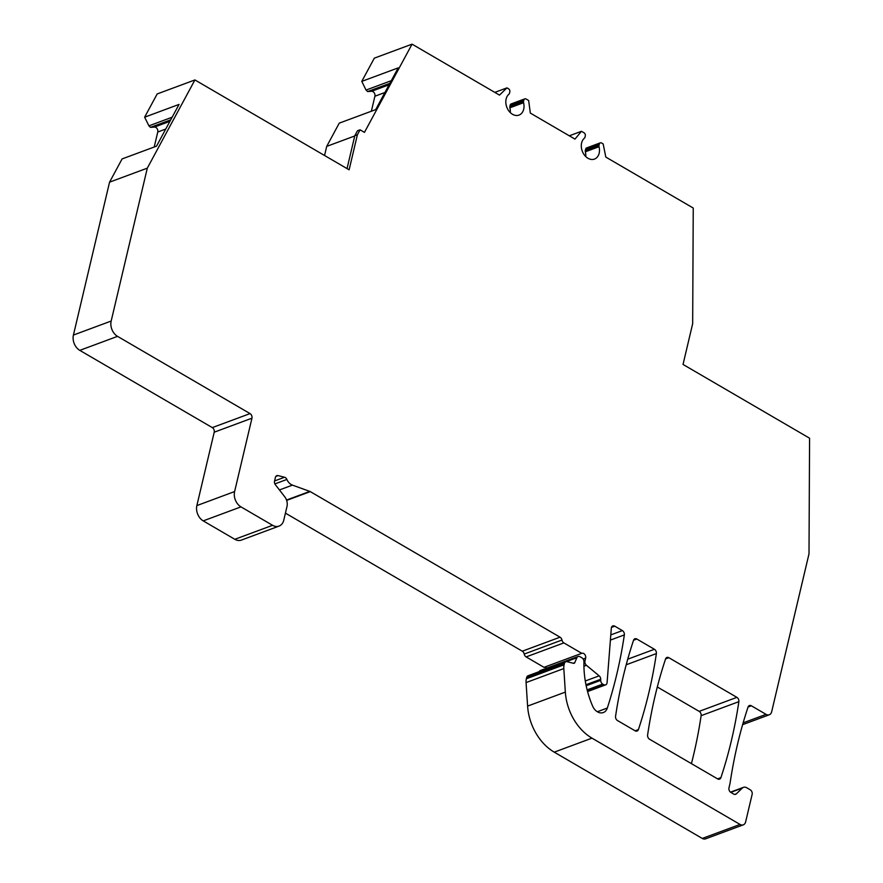 <?xml version="1.0" encoding="UTF-8"?>
<svg xmlns="http://www.w3.org/2000/svg" width="883" height="883" viewBox="0 0 883 883"><rect width="100%" height="100%" fill="white"/><g stroke="black" fill="none" stroke-linecap="round" stroke-linejoin="round"><path stroke-width="1.32" d="M544.071 667.305A3.521 2.605 -110.4 0 1 546.72 668.133M285.43 513.133L522.294 651.201A3.521 2.605 -110.4 0 1 524.215 654.06A3.521 2.605 -110.4 0 0 526.136 656.908L544.005 667.327L581.754 653.321A3.521 2.605 -110.4 0 1 581.787 653.31A3.521 2.605 -110.4 0 1 584.745 654.435A3.521 2.605 -110.4 0 1 585.639 658.144L584.965 661.025A3.521 2.605 -110.4 0 0 586.422 665.296L599.149 675.837A3.521 2.605 -110.4 0 1 600.716 679.27L585.981 684.733M275.827 476.434L278.046 475.606A3.521 2.605 -110.4 0 0 276.809 475.661A3.521 2.605 -110.4 0 0 275.397 477.427L274.536 481.08A3.521 2.605 -110.4 0 0 275.397 484.734L284.69 496.721A9.382 6.943 -110.4 0 1 286.997 506.478L283.752 520.219A11.733 8.675 -110.4 0 1 279.061 526.091L241.313 540.109A11.733 8.675 -110.4 0 1 234.823 539.303L203.233 520.882A11.733 8.675 -110.4 0 1 196.865 505.584L214.216 432.195L251.953 418.189A3.521 2.605 -110.4 0 0 250.044 413.597L117.538 336.357A11.733 8.675 -110.4 0 1 111.17 321.048L147.306 168.156L194.922 79.945L349.116 169.812L357.405 134.746L354.811 135.717L347.03 168.609M111.17 321.048L73.421 335.054A11.733 8.675 -110.4 0 0 79.79 350.363L212.306 427.604A3.521 2.605 -110.4 0 1 214.216 432.195M73.421 335.054L109.558 182.163L122.097 158.929L156.512 146.159L179.05 104.415L144.635 117.185L148.918 125.85L150.485 127.362L154.437 127.064A3.521 2.605 -110.4 0 1 157.759 132.02L154.216 147.019M144.635 117.185L157.174 93.951L194.922 79.945M324.547 155.496L326.71 146.379L339.249 123.145L375.683 109.624L398.211 67.87L361.776 81.391L366.059 90.055L367.626 91.578L371.577 91.28A3.521 2.605 -110.4 0 1 374.911 96.225L371.357 111.225M361.776 81.391L374.315 58.157L412.063 44.15L499.491 95.11L506.963 87.87L508.553 88.797A2.351 1.733 -110.4 0 1 509.822 91.854L509.491 93.245A2.351 1.733 -110.4 0 1 508.939 94.205A11.733 8.675 -110.4 0 0 507.361 108.477A11.733 8.675 -110.4 0 0 518.994 115.099A11.733 8.675 -110.4 0 0 523.564 102.726A2.351 1.733 -110.4 0 1 523.542 101.435L523.862 100.044A2.351 1.733 -110.4 0 1 524.8 98.863A2.351 1.733 -110.4 0 1 526.102 99.028L528.652 100.507L530.341 113.09L574.965 139.106L581.467 131.302L584.027 132.781A2.351 1.733 -110.4 0 1 585.297 135.85L584.965 137.24A2.351 1.733 -110.4 0 1 584.403 138.19A11.733 8.675 -110.4 0 0 582.835 152.472A11.733 8.675 -110.4 0 0 594.469 159.083A11.733 8.675 -110.4 0 0 599.038 146.721A2.351 1.733 -110.4 0 1 599.005 145.419L599.336 144.028A2.351 1.733 -110.4 0 1 600.274 142.858A2.351 1.733 -110.4 0 1 601.577 143.013L603.166 143.94L605.815 157.086L693.243 208.046L692.669 323.675L683.034 364.447L809.579 438.211L809.005 553.84L771.654 711.819A5.861 4.338 -110.4 0 1 769.303 714.766A5.861 4.338 -110.4 0 1 766.058 714.358L751.345 705.782A3.521 2.605 -110.4 0 0 749.391 705.539A3.521 2.605 -110.4 0 0 748.067 707.029L751.345 705.782M730.771 792.36L742.316 788.077A5.861 4.338 -110.4 0 1 743.475 787.338A5.861 4.338 -110.4 0 1 746.72 787.746L750.23 789.788A3.521 2.605 -110.4 0 1 752.139 794.38L745.627 821.896A5.861 4.338 -110.4 0 1 743.287 824.843L705.539 838.85A5.861 4.338 -110.4 0 1 702.294 838.453L554.248 752.15A46.92 34.702 -110.4 0 1 527.604 706.102L565.341 692.095L563.818 668.563L526.069 682.57L527.604 706.102M526.069 682.57A11.733 8.675 -110.4 0 1 526.356 678.773L526.654 677.515A3.521 2.605 -110.4 0 1 528.067 675.749L565.815 661.742A3.521 2.605 69.6 0 0 564.403 663.508L564.105 664.767A11.733 8.675 69.6 0 0 563.818 668.563M539.16 671.632A3.521 2.605 -110.4 0 1 540.352 670.495L578.089 656.488A3.521 2.605 69.6 0 0 576.853 657.747L574.756 662.669A1.755 1.302 -110.4 0 1 573.509 663.321L567.052 661.687A3.521 2.605 69.6 0 0 565.815 661.742M691.422 763.629A469.204 347.041 69.6 0 0 701.124 715.672L738.861 701.665A469.204 347.041 -110.4 0 1 720.903 777.658A3.521 2.605 -110.4 0 1 719.568 779.148A3.521 2.605 -110.4 0 1 717.625 778.905L649.579 739.237A3.521 2.605 -110.4 0 1 647.614 734.943A469.204 347.041 -110.4 0 1 665.572 658.939A3.521 2.605 -110.4 0 1 666.908 657.46A3.521 2.605 -110.4 0 1 668.85 657.703L736.897 697.36A3.521 2.605 -110.4 0 1 738.861 701.665M657.305 686.985L699.159 711.367A3.521 2.605 -110.4 0 1 701.124 715.672M412.063 44.15L364.458 132.373L360.065 129.812L357.472 130.772L354.811 135.717M326.71 146.379L354.745 135.971M366.059 90.055L391.29 80.695M367.626 91.578L389.878 83.322M524.8 98.863L511.114 103.94A2.351 1.733 -110.4 0 0 510.175 105.121L509.844 106.512A2.351 1.733 -110.4 0 0 509.866 107.814A11.733 8.675 -110.4 0 1 510.275 112.582M494.811 92.384L506.963 87.87M617.548 720.572A3.521 2.605 -110.4 0 1 615.572 716.268A469.204 347.041 -110.4 0 1 633.541 640.274A3.521 2.605 -110.4 0 1 634.866 638.784A3.521 2.605 -110.4 0 1 636.82 639.027L654.413 649.281A3.521 2.605 -110.4 0 1 656.378 653.586A469.204 347.041 -110.4 0 1 638.409 729.579A3.521 2.605 -110.4 0 1 637.085 731.058A3.521 2.605 -110.4 0 1 635.131 730.826L617.548 720.572M743.287 824.843A5.861 4.338 -110.4 0 1 740.042 824.435L591.985 738.144A46.92 34.702 -110.4 0 1 565.341 692.095M742.316 788.077L736.334 793.861A3.521 2.605 -110.4 0 1 735.638 794.303A3.521 2.605 -110.4 0 1 733.696 794.071L730.892 792.437A3.521 2.605 -110.4 0 1 728.983 787.846L729.943 783.762A11.733 8.675 -110.4 0 0 730.131 782.802A469.204 347.041 -110.4 0 1 748.067 707.029M360.065 129.812L357.405 134.746M203.233 520.882L240.971 506.875A11.733 8.675 -110.4 0 1 234.613 491.566L251.953 418.189M240.971 506.875L272.571 525.297L234.823 539.303M279.061 526.091A11.733 8.675 -110.4 0 1 272.571 525.297M278.046 475.606L284.547 477.25A3.521 2.605 -110.4 0 1 286.876 479.458A9.382 6.943 -110.4 0 0 292.439 485.12L309.823 491.401A3.521 2.605 69.6 0 1 310.297 491.621L560.043 637.184A3.521 2.605 -110.4 0 1 561.963 640.043A3.521 2.605 -110.4 0 0 563.884 642.901L581.754 653.321M611.489 627.383L614.756 626.168A3.521 2.605 -110.4 0 0 612.802 625.926A3.521 2.605 -110.4 0 0 611.312 628.243L607.096 682.559A3.521 2.605 -110.4 0 1 605.595 684.877A3.521 2.605 -110.4 0 1 603.652 684.634L602.714 684.093A3.521 2.605 -110.4 0 1 600.705 680.34L600.716 679.27M614.756 626.168L622.383 630.605A3.521 2.605 -110.4 0 1 624.347 634.91A469.204 347.041 -110.4 0 1 607.327 708.023A10.552 7.804 -110.4 0 1 603.321 712.548A10.552 7.804 -110.4 0 1 592.559 705.981A82.108 60.728 -110.4 0 1 583.917 663.994L583.928 661.577A3.521 2.605 69.6 0 0 581.919 657.824L580.043 656.731A3.521 2.605 69.6 0 0 578.089 656.488M569.314 135.805L581.467 131.302M600.274 142.858L586.588 147.936A2.351 1.733 -110.4 0 0 585.65 149.117L585.319 150.507A2.351 1.733 -110.4 0 0 585.341 151.799A11.733 8.675 -110.4 0 1 585.749 156.567M109.558 182.163L147.306 168.156M148.918 125.85L172.13 117.229M150.485 127.362L170.717 119.856M374.911 96.225L384.922 92.505M371.577 91.28L389.094 84.779M509.866 107.814L523.564 102.726M509.844 106.512L523.542 101.435M510.175 105.121L523.862 100.044M717.592 778.883L720.903 777.658M699.159 711.367L736.897 697.36M665.583 658.906L668.85 657.703M635.109 730.804L638.409 729.579M626.202 664.778L656.378 653.586M627.747 659.182L654.413 649.281M633.553 640.241L636.82 639.027M564.105 664.767L526.356 678.773M564.403 663.508L526.654 677.515M573.199 663.243L574.756 662.669M576.853 657.747L566.411 661.621M597.327 711.742L607.327 708.023M610.396 640.087L624.347 634.91M610.793 634.91L622.383 630.605M587.35 690.683L603.652 684.634M587.14 689.877L602.714 684.093M586.18 685.738L600.705 680.34M526.136 656.908L563.884 642.901M524.215 654.06L561.963 640.043M522.294 651.201L560.043 637.184M286.633 500.396L310.297 491.621M585.341 151.799L599.038 146.721M585.319 150.507L599.005 145.419M585.65 149.117L599.336 144.028M743.144 722.868L766.058 714.358M734.822 794.424L736.334 793.861M740.042 824.435L702.294 838.453M591.985 738.144L554.248 752.15M286.511 500.054L309.823 491.401M279.436 489.955L292.439 485.12M274.889 483.906L286.876 479.458M274.558 480.959L284.547 477.25M196.865 505.584L234.613 491.566M212.306 427.604L250.044 413.597M79.79 350.363L117.538 336.357M157.759 132.02L165.75 129.05M154.437 127.064L169.922 121.313M583.177 659.049L585.639 658.144M583.928 661.4L584.965 661.025M583.928 666.224L586.422 665.296M599.149 675.837L585.286 680.981M605.595 684.877L587.581 691.566M769.303 714.766L742.625 724.667M743.475 787.338L730.495 792.161"/></g></svg>

